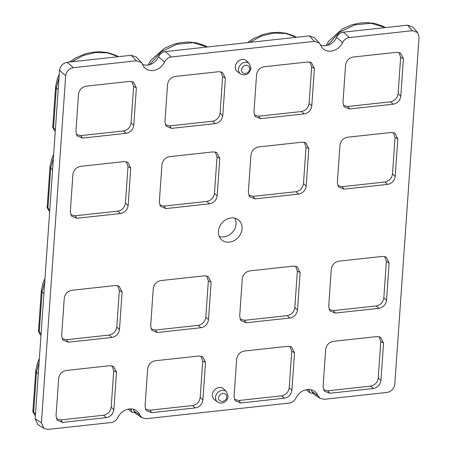 <?xml version="1.0" encoding="UTF-8"?>
<svg xmlns="http://www.w3.org/2000/svg" width="452" height="452" viewBox="0 0 452 452"><rect width="100%" height="100%" fill="white"/><g stroke="black" fill="none" stroke-linecap="round" stroke-linejoin="round"><path stroke-width="0.68" d="M245.351 73.552C242.91 73.574 241.656 72.337 241.588 69.851C242.018 67.32 243.464 65.794 245.922 65.263C248.346 65.263 249.6 66.495 249.685 68.964C249.267 71.506 247.82 73.032 245.351 73.552M218.418 231.328A13.035 10.882 130.7 0 0 221.305 239.526A13.035 10.882 130.7 0 0 233.989 240.713A13.035 10.882 130.7 0 0 242.052 228.752A13.035 10.882 130.7 0 0 238.289 219.802A13.035 10.882 130.7 0 0 225.887 219.695A13.035 10.882 130.7 0 0 218.418 231.328M219.186 236.368A12.566 10.492 130.7 0 0 236.057 224A12.566 10.492 130.7 0 0 234.854 218.18M246.549 60.873A7.068 5.904 130.7 0 0 239.667 60.229A7.068 5.904 130.7 0 0 235.294 66.721A7.068 5.904 130.7 0 0 237.334 71.574L240.47 73.947A6.82 5.695 -49.3 0 1 238.503 69.263A6.82 5.695 -49.3 0 1 242.718 63.003A6.82 5.695 -49.3 0 1 249.357 63.625L246.549 60.873M223.61 388.918A7.068 5.904 130.7 0 0 216.728 388.274A7.068 5.904 130.7 0 0 212.355 394.76A7.068 5.904 130.7 0 0 214.395 399.613L217.531 401.986A6.82 5.695 -49.3 0 1 215.564 397.302A6.82 5.695 -49.3 0 1 219.785 391.048A6.82 5.695 -49.3 0 1 226.424 391.669L223.61 388.918M139.871 415.083L141.968 417.755L135.933 413.653L133.786 410.834L139.871 415.083A13.266 11.08 130.7 0 0 136.487 410.67A13.266 11.08 130.7 0 0 117.876 417.478C116.339 420.388 114.068 422.072 111.068 422.524L48.014 429.4L43.98 428.502L41.409 422.897L65.687 75.721C66.444 71.28 68.986 68.597 73.309 67.67L136.363 60.794L141.397 62.54L142.561 64.416A13.266 11.08 130.7 0 0 144.612 67.681A13.266 11.08 130.7 0 0 164.562 62.014C166.082 59.122 168.347 57.444 171.37 56.975L314.394 41.375L319.434 43.126L320.598 45.002A13.266 11.08 130.7 0 0 322.643 48.262A13.266 11.08 130.7 0 0 342.593 42.601C344.113 39.708 346.379 38.024 349.402 37.561L412.456 30.679L417.591 32.533L419.06 37.188L394.782 384.358C394.025 388.799 391.483 391.483 387.161 392.415L324.107 399.291L319.999 398.342L313.965 394.24L311.818 391.421A12.571 10.492 130.7 0 0 311.027 389.72M133.786 410.834A12.571 10.492 130.7 0 0 132.99 409.133M311.818 391.421L317.909 395.664A13.266 11.08 130.7 0 0 314.524 391.251A13.266 11.08 130.7 0 0 295.907 398.065C294.371 400.975 292.099 402.653 289.099 403.111L146.075 418.705L141.968 417.755M317.909 395.664L319.999 398.342M337.356 182.659L338.508 186.925L343.938 189.145L387.596 184.388C391.907 183.461 394.443 180.783 395.195 176.353L397.811 138.956L394.845 133.12L391.223 132.464L347.571 137.227C343.254 138.148 340.723 140.826 339.966 145.262L337.356 182.659M150.652 325.999L151.81 330.265L157.239 332.491L200.897 327.728C205.208 326.802 207.745 324.124 208.496 319.694L211.112 282.297L208.146 276.46L204.524 275.805L160.872 280.568C156.556 281.494 154.025 284.172 153.268 288.602L150.652 325.999M248.334 192.366L249.493 196.631L254.922 198.857L298.58 194.094C302.891 193.168 305.428 190.49 306.179 186.06L308.795 148.663L305.829 142.826L302.207 142.171L258.555 146.934C254.239 147.86 251.707 150.539 250.95 154.968L248.334 192.366M61.636 335.706L62.794 339.972L68.224 342.198L111.881 337.435C116.192 336.514 118.729 333.836 119.481 329.401L122.096 292.003L119.13 286.167L115.509 285.517L71.857 290.274C67.54 291.201 65.003 293.879 64.252 298.309L61.636 335.706M159.319 202.072L160.471 206.338L165.907 208.564L209.558 203.801C213.875 202.88 216.412 200.196 217.163 195.767L219.779 158.369L216.813 152.533L213.191 151.883L169.54 156.641C165.223 157.567 162.686 160.245 161.935 164.675L159.319 202.072M70.303 211.785L71.456 216.045L76.891 218.271L120.543 213.508C124.859 212.587 127.391 209.909 128.148 205.474L130.764 168.076L127.792 162.24L124.176 161.59L80.518 166.347C76.207 167.274 73.67 169.952 72.919 174.387L70.303 211.785M328.689 306.586L329.841 310.852L335.271 313.072L378.929 308.315C383.245 307.388 385.776 304.71 386.528 300.275L389.144 262.878L386.177 257.047L382.561 256.391L338.904 261.154C334.587 262.075 332.056 264.753 331.305 269.189L328.689 306.586M164.929 121.887L166.082 126.153L171.511 128.374L215.169 123.616C219.486 122.69 222.017 120.012 222.768 115.576L225.384 78.179L222.418 72.348L218.796 71.693L175.144 76.456C170.828 77.377 168.297 80.055 167.545 84.49L164.929 121.887M56.031 415.896L57.184 420.162L62.619 422.383L106.271 417.625C110.587 416.699 113.119 414.021 113.876 409.585L116.486 372.188L113.52 366.357L109.904 365.702L66.246 370.465C61.935 371.386 59.398 374.064 58.647 378.499L56.031 415.896M75.913 131.594L77.066 135.86L82.496 138.08L126.153 133.323C130.464 132.396 133.001 129.718 133.752 125.289L136.368 87.891L133.402 82.055L129.78 81.4L86.129 86.162C81.812 87.083 79.281 89.762 78.524 94.197L75.913 131.594M239.673 316.293L240.826 320.558L246.255 322.779L289.913 318.022C294.229 317.095 296.761 314.417 297.512 309.987L300.128 272.59L297.162 266.753L293.54 266.098L249.888 270.861C245.572 271.782 243.04 274.46 242.283 278.895L239.673 316.293M253.945 112.181L255.097 116.446L260.533 118.667L304.185 113.904C308.501 112.983 311.032 110.305 311.784 105.87L314.4 68.472L311.434 62.642L307.818 61.986L264.16 66.743C259.843 67.67 257.312 70.348 256.561 74.783L253.945 112.181M145.047 406.19L146.199 410.456L151.635 412.676L195.287 407.913C199.603 406.992 202.134 404.314 202.892 399.879L205.507 362.481L202.536 356.651L198.92 355.995L155.262 360.752C150.951 361.679 148.414 364.357 147.663 368.792L145.047 406.19M234.063 396.483L235.215 400.743L240.65 402.969L284.302 398.206C288.619 397.285 291.156 394.607 291.907 390.172L294.523 352.775L291.551 346.938L287.935 346.288L244.283 351.046C239.967 351.972 237.43 354.65 236.678 359.086L234.063 396.483M323.078 386.771L324.237 391.036L329.666 393.263L373.318 388.5C377.635 387.579 380.172 384.895 380.923 380.465L383.539 343.068L380.573 337.232L376.951 336.582L333.299 341.339C328.983 342.266 326.446 344.944 325.694 349.373L323.078 386.771M342.961 102.474L344.113 106.734L349.549 108.96L393.2 104.197C397.517 103.276 400.048 100.598 400.805 96.163L403.416 58.766L400.449 52.929L396.833 52.279L353.176 57.037C348.865 57.963 346.328 60.641 345.577 65.077L342.961 102.474M387.596 184.388L384.895 182.015L342.113 186.676L343.938 189.145M337.757 185.552L342.113 186.676M397.811 138.956L395.048 137.47L393.342 132.572M395.048 137.47L392.5 173.975L395.195 176.353M384.895 182.015C389.212 181.088 391.743 178.41 392.5 173.975M200.897 327.728L198.196 325.355L155.415 330.022L157.239 332.491M151.058 328.892L155.415 330.022M211.112 282.297L208.349 280.816L206.643 275.912M208.349 280.816L205.801 317.315L208.496 319.694M198.196 325.355C202.513 324.429 205.044 321.751 205.801 317.315M298.58 194.094L295.879 191.721L253.097 196.383L254.922 198.857M248.741 195.258L253.097 196.383M308.795 148.663L306.032 147.182L304.326 142.278M306.032 147.182L303.478 183.681L306.179 186.06M295.879 191.721C300.196 190.795 302.727 188.117 303.478 183.681M111.881 337.435L109.181 335.062L66.399 339.729L68.224 342.198M62.043 338.599L66.399 339.729M122.096 292.003L119.334 290.523L117.627 285.619M119.334 290.523L116.78 327.028L119.481 329.401M109.181 335.062C113.497 334.135 116.028 331.457 116.78 327.028M209.558 203.801L206.863 201.428L164.082 206.095L165.907 208.564M159.725 204.965L164.082 206.095M219.779 158.369L217.016 156.889L215.31 151.985M217.016 156.889L214.463 193.394L217.163 195.767M206.863 201.428C211.18 200.502 213.711 197.823 214.463 193.394M120.543 213.508L117.848 211.135L75.066 215.802L76.891 218.271M70.71 214.672L75.066 215.802M130.764 168.076L128.001 166.596L126.294 161.692M128.001 166.596L125.447 203.101L128.148 205.474M117.848 211.135C122.159 210.208 124.695 207.53 125.447 203.101M378.929 308.315L376.228 305.936L333.446 310.603L335.271 313.072M329.09 309.473L333.446 310.603M389.144 262.878L386.387 261.397L384.68 256.493M386.387 261.397L383.833 297.902L386.528 300.275M376.228 305.936C380.544 305.015 383.081 302.337 383.833 297.902M215.169 123.616L212.468 121.238L169.686 125.905L171.511 128.374M165.33 124.775L169.686 125.905M225.384 78.179L222.627 76.699L220.921 71.795M222.627 76.699L220.073 113.203L222.768 115.576M212.468 121.238C216.785 120.317 219.316 117.639 220.073 113.203M106.271 417.625L103.57 415.247L60.788 419.914L62.619 422.383M56.438 418.784L60.788 419.914M116.486 372.188L113.729 370.708L112.023 365.804M113.729 370.708L111.175 407.212L113.876 409.585M103.57 415.247C107.887 414.326 110.424 411.648 111.175 407.212M126.153 133.323L123.452 130.95L80.671 135.611L82.496 138.08M76.315 134.487L80.671 135.611M136.368 87.891L133.606 86.405L131.899 81.507M133.606 86.405L131.057 122.91L133.752 125.289M123.452 130.95C127.769 130.023 130.3 127.345 131.057 122.91M289.913 318.022L287.212 315.649L244.43 320.31L246.255 322.779M240.074 319.185L244.43 320.31M300.128 272.59L297.365 271.104L295.659 266.205M297.365 271.104L294.817 307.609L297.512 309.987M287.212 315.649C291.529 314.722 294.06 312.044 294.817 307.609M304.185 113.904L301.484 111.531L258.702 116.198L260.533 118.667M254.352 115.068L258.702 116.198M314.4 68.472L311.643 66.992L309.936 62.088M311.643 66.992L309.089 103.497L311.784 105.87M301.484 111.531C305.801 110.61 308.337 107.932 309.089 103.497M195.287 407.913L192.592 405.54L149.81 410.207L151.635 412.676M145.454 409.077L149.81 410.207M205.507 362.481L202.745 361.001L201.038 356.097M202.745 361.001L200.191 397.506L202.892 399.879M192.592 405.54C196.902 404.619 199.439 401.941 200.191 397.506M284.302 398.206L281.607 395.833L238.825 400.5L240.65 402.969M234.469 399.37L238.825 400.5M294.523 352.775L291.76 351.294L290.054 346.39M291.76 351.294L289.207 387.799L291.907 390.172M281.607 395.833C285.918 394.912 288.455 392.229 289.207 387.799M373.318 388.5L370.623 386.127L327.841 390.794L329.666 393.263M323.485 389.664L327.841 390.794M383.539 343.068L380.776 341.588L379.07 336.683M380.776 341.588L378.222 378.092L380.923 380.465M370.623 386.127C374.94 385.2 377.471 382.522 378.222 378.092M393.2 104.197L390.505 101.824L347.718 106.491L349.549 108.96M343.367 105.361L347.718 106.491M403.416 58.766L400.658 57.285L398.952 52.381M400.658 57.285L398.105 93.79L400.805 96.163M390.505 101.824C394.816 100.903 397.353 98.22 398.105 93.79M164.562 62.014L158.545 56.771C160.048 53.788 162.341 52.053 165.426 51.573L171.37 56.975M142.572 64.45A12.571 10.492 130.7 0 0 158.545 56.771M136.363 60.794L131.255 55.297L136.295 57.048M131.255 55.297L67.15 62.291C62.822 63.218 60.285 65.902 59.528 70.348L35.16 418.818L37.731 424.422L43.98 428.502M417.591 32.533L412.704 27.018L407.568 25.165L343.458 32.16L349.402 37.561M342.593 42.601L336.582 37.358C338.079 34.375 340.373 32.64 343.458 32.16M320.609 45.03A12.571 10.492 130.7 0 0 336.582 37.358M314.394 41.375L309.287 35.883L314.326 37.635L319.434 43.126M309.287 35.883L165.426 51.573M134.973 412.817L131.82 412.23L130.905 408.885M38.561 330.452L40.222 334.695C38.55 331.745 37.991 330.327 38.561 330.452L41.335 290.732L42.053 292.048L43.912 293.653M313.004 393.398L309.852 392.811L308.936 389.471M53.652 154.392L51.782 158.652L50.002 166.788L50.72 168.127L52.579 169.726M47.228 206.524L48.889 210.768C47.211 207.818 46.652 206.4 47.228 206.53L50.002 166.805M59.257 74.201L57.393 78.467L55.607 86.62L56.325 87.937L58.184 89.541M54.511 130.594C52.822 127.633 52.262 126.215 52.833 126.34L54.494 130.577L55.268 131.244M39.375 358.504L37.51 362.77L35.731 370.9L36.442 372.239L38.307 373.844M34.629 414.896C32.939 411.936 32.38 410.518 32.951 410.642L34.612 414.879L35.386 415.546M249.685 68.964L249.685 68.964A2.356 0.864 4 0 0 251.052 68.286L249.357 63.625M226.746 397.009C226.836 398.941 225.39 400.466 222.407 401.591C219.536 401.105 218.282 399.873 218.649 397.89C218.553 395.958 220 394.426 222.989 393.302C225.859 393.788 227.113 395.02 226.746 397.009M67.15 62.291L73.309 67.67M59.528 70.348L65.687 75.721M35.16 418.818L41.409 422.897M407.568 25.165L412.456 30.679M129.922 408.907L130.848 409.698M385.381 27.583L370.883 23.25L354.843 24.883L339.458 32.233L327.604 45.273M44.759 281.562L42.053 292.048L39.251 332.158L41.109 333.768M296.365 37.296L285.585 33.425L273.55 33.109L261.369 36.064L249.86 42.364M307.959 389.488L308.88 390.285M53.421 157.635L50.72 168.127L47.912 208.231L49.771 209.841M207.349 47.002L192.851 42.663L176.811 44.302L161.426 51.647L149.572 64.692M118.334 56.709L107.553 52.844L95.519 52.522L83.332 55.477L71.828 61.777M59.031 77.45L56.325 87.937L53.522 128.046L55.381 129.651M39.149 361.753L36.442 372.239L33.64 412.343M33.64 412.354L35.499 413.953M240.47 73.947C245.673 76.224 249.205 74.337 251.052 68.286M217.531 401.986C220.582 404.111 226.627 403.709 228.113 396.325L226.424 391.669M136.289 57.048L141.397 62.54M131.82 412.23L128.227 409.133M326.028 45.624L328.779 41.042L342.509 28.877L352.255 24.713L359.244 23.137L366.798 22.6L374.815 23.453L383.081 26.278L385.437 27.578M40.996 335.361L40.222 334.695M41.335 290.715L43.115 282.579L44.985 278.319M247.493 42.624L253.493 38.584L263.239 34.42L270.228 32.843L277.782 32.307L285.8 33.16L294.066 35.985L296.422 37.284M309.852 392.811L306.264 389.72M49.663 211.434L48.889 210.768M147.996 65.037L150.748 60.455L164.477 48.296L174.223 44.132L181.212 42.55L188.767 42.013L196.784 42.872L205.044 45.697L207.406 46.997M55.607 86.62L52.833 126.334M69.461 62.037L75.461 58.003L85.208 53.839L92.197 52.257L99.751 51.72L107.768 52.579L116.028 55.404L118.39 56.703M35.731 370.922L32.951 410.636"/></g></svg>
